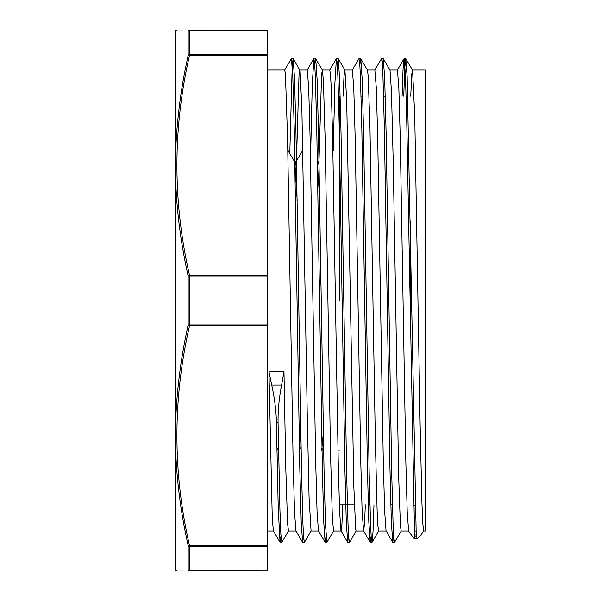 <?xml version="1.0" encoding="UTF-8"?>
<svg xmlns="http://www.w3.org/2000/svg" width="601" height="601" viewBox="0 0 601 601"><rect width="100%" height="100%" fill="white"/><g stroke="black" fill="none" stroke-linecap="round" stroke-linejoin="round"><path stroke-width="0.9" d="M412.444 70.032L425.215 70.032L425.215 530.968L423.713 530.968L420.948 535.018L417.192 538.571L416.26 536.851L414.607 536.851L414.149 538.571L409.777 532.914M340.174 96.16L339.573 96.16L339.573 300.5M295.249 165.26L295.917 161.737L296.533 162.721M317.786 165.26L318.455 161.722L319.071 162.721M320.641 260.105L319.619 302.438M302.844 150.212L295.917 161.737M294.881 162.706L297.179 200.606M317.418 162.713L319.717 200.569M175.8 454.762L175.8 570.056L188.166 570.011A1.502 1.472 90 0 0 189.533 570.95C172.712 570.95 172.712 570.95 189.533 570.95L267.453 570.95L189.533 570.747A1.502 1.3 175.8 0 1 188.166 570.003L188.166 545.55A1.502 1.3 4.2 0 0 189.533 546.347L189.533 545.798A1.502 0.736 167.6 0 1 188.166 545.55C181.352 515.388 177.22 484.969 175.785 454.273L175.8 150.01M189.533 30.05C172.712 30.05 172.712 30.05 189.533 30.05A1.502 1.472 90 0 0 188.166 30.997A1.502 1.3 4.2 0 1 189.533 30.253L267.453 30.05L267.453 54.653L189.533 54.653L189.533 55.202L267.453 55.202L267.453 54.653M175.853 30.944L188.166 30.997L188.166 55.45A1.502 1.3 -4.2 0 1 189.533 54.653L189.533 30.253L267.453 30.253M175.8 30.944L175.8 184.717C177.22 215.413 181.352 245.862 188.166 276.047L189.533 276.099L189.533 275.348A1.502 0.736 167.6 0 0 188.166 276.047L188.166 324.953L189.533 324.901L189.533 325.652L267.453 325.652L267.453 324.901L189.533 324.901L189.533 276.099L267.453 276.099L267.453 275.348L189.533 275.348C172.712 201.966 172.712 128.591 189.533 55.202A1.502 0.736 12.4 0 0 188.166 55.45C181.412 85.612 177.31 116.038 175.853 146.727M267.453 55.202L267.453 275.348M175.853 416.283C177.31 385.587 181.412 355.138 188.166 324.953A1.502 0.736 12.4 0 0 189.533 325.652C172.712 399.041 172.712 472.416 189.533 545.798L267.453 545.798L267.453 325.652M267.453 276.099L267.453 324.901M189.533 570.95L189.533 546.347L267.453 546.347L267.453 545.798M267.453 546.347L267.453 570.747M280.066 542.312L273.372 530.863L272.268 518.22L268.955 371.719L271.72 385.046C274.619 398.275 276.19 410.776 276.415 422.548L278.068 422.548C277.895 410.821 279.074 398.32 281.606 385.053L283.98 371.719L285.775 468.006L287.563 523.373L288.488 530.946M414.607 536.813L406.734 120.508L405.42 74.622L404.105 58.605L403.053 69.01L402.084 96.16M393.663 536.024L392.746 542.305L391.349 521.811L389.951 468.187L384.362 128.351L382.965 76.703L382.266 63.188L381.477 58.665M371.125 536.002L370.216 542.335L368.819 521.984L367.421 468.397L361.825 128.396L360.427 76.74L359.729 63.158L358.94 58.695M348.588 536.009L347.671 542.32L346.274 521.773L344.876 468.126L339.287 128.336L337.89 76.71L337.191 63.18L336.41 58.658L334.832 84.163L333.255 150.791M326.05 536.017L325.141 542.312L323.744 521.946L322.346 468.367L316.75 128.389L315.352 76.718L314.654 63.173L313.865 58.695L312.287 84.283L310.717 150.798M303.513 535.994L302.596 542.342L301.199 521.841L299.801 468.194L294.212 128.359L292.815 76.733L291.417 58.59L284.641 70.107M280.975 536.032L280.058 542.305L278.24 508.799L276.415 422.758M416.26 536.813L407.155 76.68L405.758 58.605L404.751 68.168L403.737 96.16M394.579 542.305L393.79 537.85L393.092 524.26L391.694 472.604L386.105 132.611L384.708 79.016L383.31 58.665L382.394 65.006M373.98 504.84L373.011 531.9L372.049 542.335L371.253 537.812L370.554 524.305L369.157 472.641L363.575 132.791L362.178 79.174L360.78 58.695L359.856 64.968M349.504 542.32L348.715 537.842L348.017 524.26L346.619 472.626L341.03 132.723L339.633 79.107L338.235 58.65L337.319 65.006M333.668 530.878L326.876 542.395L325.479 524.29L324.082 472.619L318.492 132.671L317.095 79.084L315.698 58.695L314.781 64.976M304.429 542.342L303.64 537.827L302.942 524.282L301.544 472.664L295.962 132.866L294.565 79.219L293.168 58.673L292.251 64.953L289.78 153.51M281.899 542.305L280.87 534.259L279.938 510.294L278.068 422.541M409.829 532.997L408.597 530.886L407.208 511.654L405.825 461.305L400.236 137.531L398.831 87.588L397.419 70.039M392.753 542.32L386.052 530.871L384.67 511.564L383.288 461.237L377.698 137.546L376.294 87.566L374.844 70.032M365.34 504.84L364.476 524.335L363.613 530.976L362.14 511.714L360.75 461.365L355.161 137.516L353.756 87.581L352.344 70.054M342.803 504.84L341.939 524.335L341.075 530.968M347.678 542.335L340.977 530.886L339.595 511.534L338.213 461.192L332.623 137.546L331.219 87.581L330.512 74.471L329.761 70.032M325.141 542.327L318.447 530.878L317.065 511.676L315.675 461.343L310.086 137.524L308.681 87.566L307.269 70.047M302.603 542.35L295.902 530.901L294.52 511.586L293.138 461.237L287.548 137.539L285.437 74.456L284.731 70.024L267.453 70.032M415.922 530.968L414.269 530.968M296.458 160.813L299.035 74.704L299.756 70.024L300.109 71.091L301.897 109.765L307.269 415.742L309.064 497.267L311.063 530.968M318.996 160.798L321.603 74.306L322.391 70.129L323.398 80.729L325.186 140.837L330.558 454.724L332.353 517.919L333.563 530.961M343.111 96.16L343.975 76.68L344.831 70.009M338.228 58.643L344.929 70.092L346.687 99.969L353.846 486.968L355.642 529.075L356.1 530.968L363.613 530.968M360.773 58.688L367.466 70.137L368.18 75.846L369.976 127.975L375.347 440.443L377.135 511.06L377.886 525.913L378.675 530.968M383.303 58.65L390.004 70.099L391.469 91.48L393.264 163.525L398.636 475.466L400.424 525.95L401.175 530.953M410.723 96.152L411.813 73.653L412.549 70.122L414.758 116.241L420.129 425.253L421.925 502.834L422.819 523.787L423.713 530.968M268.955 371.719L283.98 371.719M299.441 449.743L300.785 432.803M323.586 447.49L321.693 450.727L323.323 432.803M175.8 300.5L175.8 416.283M410.19 330.813L410.19 220.935M281.606 385.053L271.72 385.053M414.487 535.018L416.14 535.018M413.36 505.178L415.028 505.636M339.573 504.84L354.38 504.84M368.278 504.84L369.931 504.84M390.815 504.84L392.468 504.84M361.058 96.16L362.711 96.16M383.596 96.16L385.249 96.16M406.133 96.16L407.786 96.16M318.455 161.722L319.033 160.73M294.858 161.594L296.075 161.594M317.396 161.594L318.613 161.594M175.808 570.589L176.784 570.95M175.808 30.411L176.784 30.05M405.758 58.597L404.105 58.597M383.22 58.597L381.605 58.597M360.683 58.597L359.03 58.597M338.145 58.597L336.492 58.597M315.608 58.597L313.955 58.597M293.07 58.597L291.417 58.597M394.489 542.403L392.836 542.403M371.929 542.403L370.299 542.403M349.414 542.403L347.761 542.403M326.876 542.403L325.224 542.403M304.301 542.403L302.686 542.403M281.801 542.403L280.149 542.403M397.329 70.122L404.03 58.673M374.784 70.099L381.485 58.65M363.522 530.893L370.224 542.342M352.254 70.137L358.947 58.688M329.716 70.092L336.41 58.643M307.171 70.129L313.872 58.68M417.192 538.571L414.149 538.571M405.848 58.673L412.549 70.122M394.572 542.32L401.273 530.871M372.042 542.342L378.735 530.893M349.497 542.335L356.198 530.886M315.69 58.68L322.391 70.129M304.422 542.35L311.123 530.901M293.16 58.658L299.854 70.107M281.892 542.312L288.585 530.863M276.911 450.209L278.511 447.467M287.887 150.273L294.58 161.714M299.448 450.209L301.048 447.467M337.995 450.84L339.573 450.84M267.453 530.968L273.425 530.968M288.488 530.968L295.947 530.968M299.756 70.032L307.269 70.032M401.175 530.968L408.605 530.968M378.638 530.968L386.112 530.968M389.959 70.032L397.419 70.032M367.406 70.032L374.881 70.032M333.563 530.968L341.03 530.968M344.891 70.032L352.344 70.032M311.025 530.968L318.5 530.968M322.294 70.032L329.806 70.032"/></g></svg>
